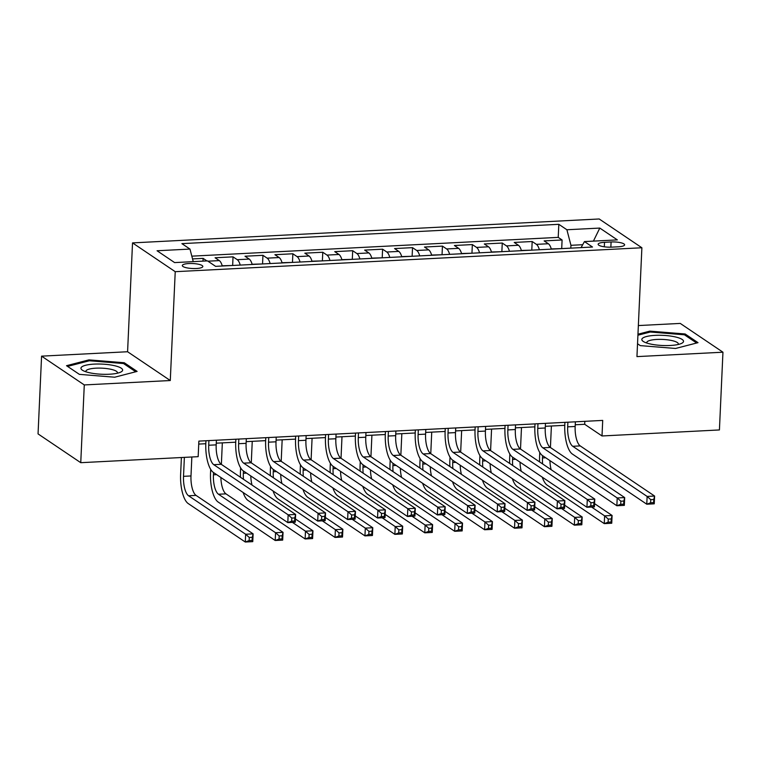 <?xml version="1.0" encoding="UTF-8"?>
<svg xmlns="http://www.w3.org/2000/svg" width="761" height="761" viewBox="0 0 761 761"><rect width="100%" height="100%" fill="white"/><g stroke="black" fill="none" stroke-linecap="round" stroke-linejoin="round"><path stroke-width="1.14" d="M196.271 268.509A10.274 2.492 2.6 0 0 202.835 266.483A10.274 2.492 2.6 0 0 188.89 263.534A10.274 2.492 2.6 0 0 182.317 265.551A10.274 2.492 2.6 0 0 196.271 268.509M41.579 356.148L84.281 384.933L170.283 380.529L127.582 351.744L41.579 356.148L38.05 433.903L80.752 462.688L198.164 456.667L198.868 441.114L602.712 420.414L602.008 435.967L719.421 429.946L722.95 352.2L680.248 323.415L638.355 325.565M127.582 351.744L132.528 242.892L599.192 218.978L641.884 247.763L175.23 271.687L132.528 242.892M551.335 249.142A12.842 4.614 -92.9 0 0 548.358 243.739L544.144 240.895L562.094 239.981L561.704 248.609M539.368 249.751A12.842 4.614 -92.9 0 0 536.391 244.348L532.177 241.513L531.787 250.141M532.177 241.513L514.227 242.436L518.441 245.27A12.842 4.614 -92.9 0 1 521.418 250.673M491.501 252.205A12.842 4.614 -92.9 0 0 488.524 246.802L484.319 243.967L502.26 243.044L501.87 251.672M461.594 253.736A12.842 4.614 -92.9 0 0 458.617 248.343L454.403 245.499L472.353 244.576L471.953 253.204M431.677 255.268A12.842 4.614 -92.9 0 0 428.7 249.874L424.486 247.03L442.436 246.107L442.046 254.745M401.76 256.809A12.842 4.614 -92.9 0 0 398.783 251.406L394.569 248.562L412.519 247.648L412.129 256.276M371.853 258.34A12.842 4.614 -92.9 0 0 368.866 252.937L364.662 250.103L382.602 249.18L382.212 257.808M341.936 259.872A12.842 4.614 -92.9 0 0 338.959 254.469L334.745 251.634L352.695 250.711L352.295 259.339M312.02 261.404A12.842 4.614 -92.9 0 0 309.042 256L304.828 253.166L322.778 252.243L322.388 260.871M282.103 262.935A12.842 4.614 -92.9 0 0 279.125 257.541L274.911 254.697L292.861 253.774L292.471 262.412M252.195 264.476A12.842 4.614 -92.9 0 0 249.208 259.073L245.004 256.229L262.945 255.315L262.555 263.943M222.279 266.008A12.842 4.614 -92.9 0 0 219.301 260.604L215.087 257.76L233.037 256.847L232.647 265.475M611.093 241.979L604.51 242.312A9.95 2.416 2.6 0 0 598.146 244.271A9.95 2.416 2.6 0 0 611.663 247.135L618.246 246.802A9.95 2.416 2.6 0 0 624.61 244.842A9.95 2.416 2.6 0 0 611.093 241.979L610.855 247.163M582.707 244.709L570.95 245.308L566.897 229.755L558.821 224.314L181.898 243.634L189.974 249.075L157.07 250.759L174.611 262.593L207.515 260.899L215.601 266.35L592.515 247.03L584.438 241.579L581.09 247.61M566.897 229.755L599.801 228.072L617.342 239.896L584.438 241.579M562.094 239.981L558.222 237.375L191.82 256.153M206.906 260.937L203.12 258.379L192.543 258.921M233.037 256.847L237.251 259.682A12.842 4.614 87.1 0 1 240.229 265.085M262.945 255.315L267.159 258.15A12.842 4.614 87.1 0 1 270.136 263.553M292.861 253.774L297.075 256.619A12.842 4.614 87.1 0 1 300.053 262.022M322.778 252.243L326.992 255.087A12.842 4.614 87.1 0 1 329.97 260.49M352.695 250.711L356.899 253.556A12.842 4.614 87.1 0 1 359.886 258.949M382.602 249.18L386.816 252.015A12.842 4.614 87.1 0 1 389.794 257.418M412.519 247.648L416.733 250.483A12.842 4.614 87.1 0 1 419.711 255.886M442.436 246.107L446.65 248.952A12.842 4.614 87.1 0 1 449.627 254.355M472.353 244.576L476.557 247.42A12.842 4.614 87.1 0 1 479.544 252.823M502.26 243.044L506.474 245.889A12.842 4.614 87.1 0 1 509.451 251.282M570.817 248.143L570.95 245.308M84.281 384.933L80.752 462.688M170.283 380.529L175.23 271.687M641.884 247.763L636.947 356.614L722.95 352.2M575.24 424.781L584.695 424.296L602.008 435.967M198.735 444.082L205.812 443.72M216.267 443.178L235.72 442.189M246.184 441.646L265.637 440.648M276.091 440.115L295.553 439.116M306.008 438.583L325.47 437.585M335.924 437.052L355.377 436.053M365.841 435.511L385.294 434.521M395.749 433.979L415.211 432.98M425.665 432.448L445.128 431.449M455.582 430.916L475.035 429.917M485.499 429.385L504.952 428.386M515.406 427.853L534.869 426.854M545.323 426.312L564.776 425.323M584.828 421.337L584.695 424.296M558.222 237.375L558.821 224.314M203.12 258.379L202.997 261.137M189.974 249.075L193.246 261.632M593.409 241.123L599.801 228.072M637.528 343.763L640.277 345.618L675.568 348.471L698.008 342.659L685.147 333.984L649.856 331.13L637.965 334.212M79.382 374.364L114.683 377.218L137.113 371.406L124.252 362.74L88.961 359.877L66.521 365.699L79.382 374.364L67.586 366.402L89.332 360.771L123.529 363.539L135.734 371.768M649.808 332.129L649.856 331.13M685.09 335.24L685.147 333.984M88.913 360.885L88.961 359.877M124.195 363.986L124.252 362.74M567.896 422.203L567.687 426.845A16.048 5.765 -92.9 0 0 572.748 446.288L647.126 496.429L654.603 496.048L654.251 503.82L646.774 504.21L572.396 454.06A24.067 8.647 87.1 0 1 564.795 424.904L564.909 422.355M575.373 421.822L575.164 426.464A16.048 5.765 -92.9 0 0 580.224 445.908L654.603 496.048L653.756 499.511L650.76 499.663L650.617 502.774L653.613 502.612L653.756 499.511M650.617 502.774L646.774 504.21L647.126 496.429L650.76 499.663M653.613 502.612L654.251 503.82M561.114 248.638L551.268 248.923M539.606 461.917A24.067 8.647 87.1 0 1 539.597 455.991L539.758 452.491M551.392 426.008L550.422 447.506M542.583 455.668L542.488 457.941A16.048 5.765 -92.9 0 0 542.631 463.963M549.937 460.624A16.048 5.765 -92.9 0 0 551.154 469.708M591.544 507.035L604.615 515.853L612.091 515.463L611.739 523.245L604.263 523.625L547.197 485.147A24.067 8.647 87.1 0 1 542.27 477.157M594.569 503.649L612.091 515.463L611.245 518.926L608.258 519.078L608.115 522.189L611.102 522.036L611.245 518.926M608.115 522.189L604.263 523.625L604.615 515.853L608.258 519.078M611.102 522.036L611.739 523.245M670.184 345.484A20.861 5.07 2.6 0 0 681.361 343.477A20.861 5.07 2.6 0 0 678.08 337.665A20.861 5.07 2.6 0 0 655.183 335.363A20.861 5.07 2.6 0 0 643.806 341.775A20.861 5.07 2.6 0 0 670.184 345.484M678.165 344.486A15.791 3.843 2.6 0 0 678.336 343.972A15.791 3.843 2.6 0 0 656.876 339.435A15.791 3.843 2.6 0 0 646.774 342.545A15.791 3.843 2.6 0 0 646.898 343.068M637.918 335.211L650.227 332.024L684.424 334.792L696.629 343.011M640.286 345.618L637.528 343.753M122.378 370.835A20.861 5.07 2.6 0 0 105.018 364.291A20.861 5.07 2.6 0 0 81.199 367.506A20.861 5.07 2.6 0 0 82.92 370.521A20.861 5.07 2.6 0 0 101.565 374.241A20.861 5.07 2.6 0 0 120.466 372.224A20.861 5.07 2.6 0 0 122.378 370.835M117.27 373.232A15.791 3.843 2.6 0 0 117.441 372.728A15.791 3.843 2.6 0 0 102.973 368.229A15.791 3.843 2.6 0 0 86.069 370.75A15.791 3.843 2.6 0 0 85.888 371.292A15.791 3.843 2.6 0 0 86.003 371.815M537.979 423.734L537.77 428.386A16.048 5.765 -92.9 0 0 542.831 447.82L617.209 497.96L624.686 497.58L624.334 505.352L616.857 505.742L542.479 455.592A24.067 8.647 87.1 0 1 534.888 426.436L535.002 423.887M545.456 423.354L545.247 427.996A16.048 5.765 -92.9 0 0 550.308 447.439L624.686 497.58L623.839 501.042L620.852 501.195L620.71 504.305L623.697 504.153L623.839 501.042M620.71 504.305L616.857 505.742L617.209 497.96L620.852 501.195M623.697 504.153L624.334 505.352M508.063 425.266L507.853 429.917A16.048 5.765 -92.9 0 0 512.914 449.351L587.292 499.501L594.779 499.111L594.417 506.893L586.94 507.273L512.562 457.133A24.067 8.647 87.1 0 1 504.971 427.967L505.085 425.418M515.539 424.885L515.33 429.527A16.048 5.765 -92.9 0 0 520.4 448.971L594.779 499.111L593.922 502.574L590.936 502.726L590.793 505.837L593.78 505.685L593.922 502.574M590.793 505.837L586.94 507.273L587.292 499.501L590.936 502.726M593.78 505.685L594.417 506.893M478.155 426.807L477.937 431.449A16.048 5.765 -92.9 0 0 483.007 450.893L557.385 501.033L564.862 500.643L564.51 508.424L557.033 508.805L482.655 458.664A24.067 8.647 87.1 0 1 475.054 429.499L475.168 426.959M485.632 426.417L485.423 431.068A16.048 5.765 -92.9 0 0 490.484 450.502L564.862 500.643L564.015 504.105L561.019 504.258L560.876 507.368L563.872 507.216L564.015 504.105M560.876 507.368L557.033 508.805L557.385 501.033L561.019 504.258M563.872 507.216L564.51 508.424M448.239 428.338L448.029 432.98A16.048 5.765 -92.9 0 0 453.09 452.424L527.468 502.564L534.945 502.184L534.593 509.956L527.116 510.336L452.738 460.196A24.067 8.647 87.1 0 1 445.137 431.04L445.261 428.491M455.715 427.948L455.506 432.6A16.048 5.765 -92.9 0 0 460.567 452.034L534.945 502.184L534.098 505.637L531.102 505.789L530.969 508.9L533.956 508.748L534.098 505.637M530.969 508.9L527.116 510.336L527.468 502.564L531.102 505.789M533.956 508.748L534.593 509.956M531.207 250.169L521.361 250.455M509.689 463.459A24.067 8.647 87.1 0 1 509.689 457.523L509.841 454.022M521.485 427.539L520.505 449.047M512.676 457.199L512.572 459.473A16.048 5.765 -92.9 0 0 512.714 465.494M520.02 462.155A16.048 5.765 -92.9 0 0 521.247 471.24M561.628 508.567L574.698 517.385L582.184 516.995L581.823 524.776L574.346 525.157L517.28 486.688A24.067 8.647 87.1 0 1 512.353 478.688M564.652 505.18L582.184 516.995L581.328 520.457L578.341 520.61L578.198 523.72L581.185 523.568L581.328 520.457M578.198 523.72L574.346 525.157L574.698 517.385L578.341 520.61M581.185 523.568L581.823 524.776M501.29 251.701L491.444 251.986M479.772 464.99A24.067 8.647 87.1 0 1 479.772 459.054L479.925 455.554M491.568 429.071L490.588 450.579M482.759 458.731L482.655 461.004A16.048 5.765 -92.9 0 0 482.807 467.026M490.103 463.687A16.048 5.765 -92.9 0 0 491.33 472.781M531.711 510.098L544.79 518.916L552.267 518.536L551.915 526.308L544.429 526.688L487.363 488.22A24.067 8.647 87.1 0 1 482.445 480.22M534.736 506.721L552.267 518.536L551.421 521.989L548.424 522.141L548.281 525.252L551.278 525.1L551.421 521.989M548.281 525.252L544.429 526.688L544.79 518.916L548.424 522.141M551.278 525.1L551.915 526.308M471.373 253.242L461.527 253.518M449.865 466.522A24.067 8.647 87.1 0 1 449.856 460.595L450.017 457.085M461.651 430.602L460.671 452.11M452.843 460.272L452.738 462.536A16.048 5.765 -92.9 0 0 452.89 468.557M460.196 465.218A16.048 5.765 -92.9 0 0 461.413 474.312M501.803 511.639L514.874 520.448L522.35 520.067L521.998 527.839L514.522 528.22L457.456 489.751A24.067 8.647 87.1 0 1 452.529 481.761M504.828 508.253L522.35 520.067L521.504 523.52L518.507 523.682L518.365 526.783L521.361 526.631L521.504 523.52M518.365 526.783L514.522 528.22L514.874 520.448L518.507 523.682M521.361 526.631L521.998 527.839M441.456 254.773L431.611 255.049M419.948 468.053A24.067 8.647 87.1 0 1 419.939 462.127L420.101 458.626M431.734 432.134L430.764 453.642M422.926 461.803L422.831 464.067A16.048 5.765 -92.9 0 0 422.973 470.098M430.279 466.759A16.048 5.765 -92.9 0 0 431.506 475.844M471.887 513.171L484.957 521.979L492.434 521.599L492.082 529.371L484.605 529.761L427.539 491.283A24.067 8.647 87.1 0 1 422.612 483.292M474.912 509.784L492.434 521.599L491.587 525.061L488.6 525.214L488.457 528.324L491.444 528.172L491.587 525.061M488.457 528.324L484.605 529.761L484.957 521.979L488.6 525.214M491.444 528.172L492.082 529.371M418.322 429.87L418.112 434.512A16.048 5.765 -92.9 0 0 423.173 453.956L497.551 504.096L505.028 503.715L504.676 511.487L497.199 511.868L422.821 461.727A24.067 8.647 87.1 0 1 415.23 432.571L415.344 430.022M425.799 429.489L425.589 434.131A16.048 5.765 -92.9 0 0 430.65 453.575L505.028 503.715L504.182 507.168L501.195 507.33L501.052 510.431L504.039 510.279L504.182 507.168M501.052 510.431L497.199 511.868L497.551 504.096L501.195 507.33M504.039 510.279L504.676 511.487M411.549 256.305L401.703 256.59M390.032 469.585A24.067 8.647 87.1 0 1 390.032 463.658L390.184 460.158M401.827 433.675L400.847 455.173M393.018 463.335L392.914 465.608A16.048 5.765 -92.9 0 0 393.057 471.63M400.362 468.291A16.048 5.765 -92.9 0 0 401.589 477.375M441.97 514.702L455.04 523.511L462.526 523.13L462.165 530.912L454.688 531.292L397.623 492.814A24.067 8.647 87.1 0 1 392.705 484.824M444.995 511.316L462.526 523.13L461.67 526.593L458.683 526.745L458.541 529.856L461.527 529.704L461.67 526.593M458.541 529.856L454.688 531.292L455.04 523.511L458.683 526.745M461.527 529.704L462.165 530.912M388.405 431.401L388.196 436.043A16.048 5.765 -92.9 0 0 393.266 455.487L467.635 505.627L475.121 505.247L474.769 513.019L467.283 513.409L392.904 463.259A24.067 8.647 87.1 0 1 385.313 434.103L385.427 431.554M395.891 431.021L395.672 435.663A16.048 5.765 -92.9 0 0 400.743 455.107L475.121 505.247L474.265 508.709L471.278 508.862L471.135 511.972L474.132 511.82L474.265 508.709M471.135 511.972L467.283 513.409L467.635 505.627L471.278 508.862M474.132 511.82L474.769 513.019M381.632 257.836L371.787 258.122M360.115 471.116A24.067 8.647 87.1 0 1 360.115 465.19L360.276 461.689M371.91 435.206L370.93 456.714M363.102 464.866L362.997 467.14A16.048 5.765 -92.9 0 0 363.149 473.161M370.445 469.822A16.048 5.765 -92.9 0 0 371.672 478.907M412.053 516.234L425.133 525.052L432.609 524.662L432.258 532.443L424.781 532.824L367.706 494.355A24.067 8.647 87.1 0 1 362.788 486.355M415.087 512.847L432.609 524.662L431.763 528.124L428.766 528.277L428.624 531.387L431.62 531.235L431.763 528.124M428.624 531.387L424.781 532.824L425.133 525.052L428.766 528.277M431.62 531.235L432.258 532.443M358.498 432.933L358.279 437.585A16.048 5.765 -92.9 0 0 363.349 457.019L437.727 507.159L445.204 506.778L444.852 514.56L437.375 514.94L362.997 464.8A24.067 8.647 87.1 0 1 355.397 435.634L355.511 433.085M365.974 432.552L365.765 437.195A16.048 5.765 -92.9 0 0 370.826 456.638L445.204 506.778L444.357 510.241L441.361 510.393L441.218 513.504L444.215 513.352L444.357 510.241M441.218 513.504L437.375 514.94L437.727 507.159L441.361 510.393M444.215 513.352L444.852 514.56M351.715 259.368L341.87 259.653M330.207 472.657A24.067 8.647 87.1 0 1 330.198 466.721L330.36 463.221M341.993 436.738L341.023 458.246M333.185 466.398L333.08 468.671A16.048 5.765 -92.9 0 0 333.232 474.693M340.538 471.354A16.048 5.765 -92.9 0 0 341.756 480.438M382.146 517.765L395.216 526.583L402.693 526.203L402.341 533.975L394.864 534.355L337.798 495.887A24.067 8.647 87.1 0 1 332.871 487.887M385.171 514.388L402.693 526.203L401.846 529.656L398.85 529.808L398.716 532.919L401.703 532.767L401.846 529.656M398.716 532.919L394.864 534.355L395.216 526.583L398.85 529.808M401.703 532.767L402.341 533.975M328.581 434.464L328.372 439.116A16.048 5.765 -92.9 0 0 333.432 458.55L407.81 508.7L415.287 508.31L414.935 516.091L407.458 516.472L333.08 466.331A24.067 8.647 87.1 0 1 325.48 437.166L325.603 434.626M336.058 434.084L335.848 438.736A16.048 5.765 -92.9 0 0 340.909 458.17L415.287 508.31L414.441 511.773L411.444 511.925L411.311 515.035L414.298 514.883L414.441 511.773M411.311 515.035L407.458 516.472L407.81 508.7L411.444 511.925M414.298 514.883L414.935 516.091M321.798 260.909L311.953 261.185M300.291 474.189A24.067 8.647 87.1 0 1 300.281 468.262L300.443 464.752M312.077 438.269L311.106 459.777M303.268 467.939L303.173 470.203A16.048 5.765 -92.9 0 0 303.316 476.224M310.621 472.885A16.048 5.765 -92.9 0 0 311.848 481.979M352.229 519.306L365.299 528.115L372.776 527.734L372.424 535.506L364.947 535.887L307.882 497.418A24.067 8.647 87.1 0 1 302.954 489.418M355.254 515.92L372.776 527.734L371.929 531.188L368.942 531.34L368.8 534.45L371.787 534.298L371.929 531.188M368.8 534.45L364.947 535.887L365.299 528.115L368.942 531.34M371.787 534.298L372.424 535.506M298.664 436.005L298.455 440.648A16.048 5.765 -92.9 0 0 303.515 460.091L377.894 510.231L385.37 509.851L385.018 517.623L377.542 518.003L303.163 467.863A24.067 8.647 87.1 0 1 295.572 438.707L295.687 436.158M306.141 435.615L305.932 440.267A16.048 5.765 -92.9 0 0 311.002 459.701L385.37 509.851L384.524 513.304L381.537 513.456L381.394 516.567L384.381 516.415L384.524 513.304M381.394 516.567L377.542 518.003L377.894 510.231L381.537 513.456M384.381 516.415L385.018 517.623M291.891 262.44L282.046 262.716M270.374 475.72A24.067 8.647 87.1 0 1 270.374 469.794L270.526 466.293M282.169 439.801L281.19 461.309M273.361 469.47L273.256 471.734A16.048 5.765 -92.9 0 0 273.399 477.756M280.704 474.417A16.048 5.765 -92.9 0 0 281.931 483.511M322.312 520.838L335.382 529.646L342.869 529.266L342.517 537.038L335.03 537.428L277.965 498.95A24.067 8.647 87.1 0 1 273.047 490.959M325.337 517.451L342.869 529.266L342.012 532.729L339.025 532.881L338.883 535.991L341.879 535.83L342.012 532.729M338.883 535.991L335.03 537.428L335.382 529.646L339.025 532.881M341.879 535.83L342.517 537.038M268.747 437.537L268.538 442.179A16.048 5.765 -92.9 0 0 273.608 461.623L347.986 511.763L355.463 511.382L355.111 519.154L347.625 519.535L273.247 469.394A24.067 8.647 87.1 0 1 265.656 440.239L265.77 437.689M276.233 437.156L276.015 441.799A16.048 5.765 -92.9 0 0 281.085 461.242L355.463 511.382L354.607 514.836L351.62 514.988L351.477 518.098L354.474 517.946L354.607 514.836M351.477 518.098L347.625 519.535L347.986 511.763L351.62 514.988M354.474 517.946L355.111 519.154M261.974 263.972L252.129 264.257M240.466 477.252A24.067 8.647 87.1 0 1 240.457 471.325L240.619 467.825M252.252 441.342L251.273 462.84M243.444 471.002L243.339 473.266A16.048 5.765 -92.9 0 0 243.491 479.297M250.788 475.958A16.048 5.765 -92.9 0 0 252.015 485.042M292.395 522.369L305.475 531.178L312.952 530.798L312.6 538.569L305.123 538.959L248.048 500.481A24.067 8.647 87.1 0 1 243.13 492.491M295.43 518.983L312.952 530.798L312.105 534.26L309.109 534.412L308.966 537.523L311.962 537.371L312.105 534.26M308.966 537.523L305.123 538.959L305.475 531.178L309.109 534.412M311.962 537.371L312.6 538.569M238.84 439.068L238.621 443.711A16.048 5.765 -92.9 0 0 243.691 463.154L318.069 513.295L325.546 512.914L325.194 520.686L317.718 521.076L243.339 470.926A24.067 8.647 87.1 0 1 235.739 441.77L235.853 439.221M246.317 438.688L246.107 443.33A16.048 5.765 -92.9 0 0 251.168 462.774L325.546 512.914L324.7 516.377L321.703 516.529L321.561 519.639L324.557 519.478L324.7 516.377M321.561 519.639L317.718 521.076L318.069 513.295L321.703 516.529M324.557 519.478L325.194 520.686M232.057 265.503L222.212 265.789M213.527 472.533L213.422 474.807A16.048 5.765 -92.9 0 0 218.493 494.241L275.558 532.719L283.035 532.329L282.683 540.11L275.206 540.491L218.141 502.022A24.067 8.647 87.1 0 1 210.54 472.857L210.702 469.356M222.336 442.873L221.365 464.372M220.88 477.489A16.048 5.765 -92.9 0 0 225.969 493.86L283.035 532.329L282.188 535.792L279.192 535.944L279.059 539.054L282.046 538.902L282.188 535.792M279.059 539.054L275.206 540.491L275.558 532.719L279.192 535.944M282.046 538.902L282.683 540.11M208.923 440.6L208.714 445.252A16.048 5.765 -92.9 0 0 213.774 464.686L288.153 514.826L295.629 514.446L295.278 522.217L287.801 522.607L213.422 472.467A24.067 8.647 87.1 0 1 205.822 443.302L205.946 440.752M216.4 440.219L216.191 444.862A16.048 5.765 -92.9 0 0 221.251 464.305L295.629 514.446L294.783 517.908L291.786 518.06L291.653 521.171L294.64 521.019L294.783 517.908M291.653 521.171L287.801 522.607L288.153 514.826L291.786 518.06M294.64 521.019L295.278 522.217M184.371 457.371L183.515 476.338A16.048 5.765 -92.9 0 0 188.576 495.772L245.641 534.251L253.118 533.861L252.766 541.642L245.289 542.022L188.224 503.554A24.067 8.647 87.1 0 1 180.623 474.388L181.394 457.523M191.848 456.99L190.992 475.948A16.048 5.765 -92.9 0 0 196.053 495.392L253.118 533.861L252.272 537.323L249.285 537.475L249.142 540.586L252.129 540.434L252.272 537.323M249.142 540.586L245.289 542.022L245.641 534.251L249.285 537.475M252.129 540.434L252.766 541.642M536.391 244.348L548.358 243.739M207.943 261.185L219.301 260.604M237.251 259.682L249.208 259.073M267.159 258.15L279.125 257.541M297.075 256.619L309.042 256M326.992 255.087L338.959 254.469M356.899 253.556L368.866 252.937M386.816 252.015L398.783 251.406M416.733 250.483L428.7 249.874M446.65 248.952L458.617 248.343M476.557 247.42L488.524 246.802M506.474 245.889L518.441 245.27M604.31 246.802L604.51 242.312M575.164 426.464L567.687 426.845M580.224 445.908L572.748 446.288M545.704 457.77L542.488 457.941M545.247 427.996L537.77 428.386M550.308 447.439L542.831 447.82M515.33 429.527L507.853 429.917M520.4 448.971L512.914 449.351M485.423 431.068L477.937 431.449M490.484 450.502L483.007 450.893M455.506 432.6L448.029 432.98M460.567 452.034L453.09 452.424M515.796 459.302L512.572 459.473M485.879 460.843L482.655 461.004M455.963 462.374L452.738 462.536M426.046 463.906L422.831 464.067M425.589 434.131L418.112 434.512M430.65 453.575L423.173 453.956M396.139 465.437L392.914 465.608M395.672 435.663L388.196 436.043M400.743 455.107L393.266 455.487M366.222 466.969L362.997 467.14M365.765 437.195L358.279 437.585M370.826 456.638L363.349 457.019M336.305 468.51L333.08 468.671M335.848 438.736L328.372 439.116M340.909 458.17L333.432 458.55M306.388 470.041L303.173 470.203M305.932 440.267L298.455 440.648M311.002 459.701L303.515 460.091M276.481 471.573L273.256 471.734M276.015 441.799L268.538 442.179M281.085 461.242L273.608 461.623M246.564 473.104L243.339 473.266M246.107 443.33L238.621 443.711M251.168 462.774L243.691 463.154M216.647 474.636L213.422 474.807M225.969 493.86L218.493 494.241M216.191 444.862L208.714 445.252M221.251 464.305L213.774 464.686M190.992 475.948L183.515 476.338M196.053 495.392L188.576 495.772"/></g></svg>
